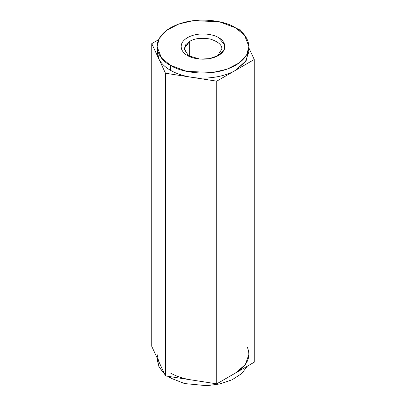 <?xml version="1.0" encoding="UTF-8"?>
<svg xmlns="http://www.w3.org/2000/svg" width="406" height="406" viewBox="0 0 406 406"><rect width="100%" height="100%" fill="white"/><g stroke="black" fill="none" stroke-linecap="round" stroke-linejoin="round"><path stroke-width="0.61" d="M248.954 354.255L245.366 364.537L235.495 373.018L216.733 383.848L191.104 379.884C183.197 378.636 176.331 376.347 170.505 373.018C176.331 376.347 183.197 378.636 191.104 379.884L165.475 375.92L151.742 346.328L158.609 361.122L157.046 354.255M170.505 376.697L170.505 378.022L184.542 383.558L206.811 385.7L219.844 383.944L232.125 379.783L241.727 373.545L247.376 366.161L241.727 373.545L232.125 379.783L219.844 383.944L206.811 385.7L184.542 383.558L170.505 378.022L170.505 376.697M157.107 357.884L157.046 359.259L159.274 367.42L164.445 373.698L158.969 366.862L157.107 357.884M167.729 376.266L170.505 378.022L167.729 376.266M158.609 361.122L165.475 375.92L165.475 73.232L158.609 58.434C160.771 63.001 164.734 66.965 170.505 70.329C176.331 73.659 183.197 75.947 191.104 77.196L165.475 73.232L165.475 375.92L216.733 383.848L216.733 81.164L191.104 77.196C205.928 79.764 224.878 76.83 235.495 70.329L254.257 59.499L216.733 81.164L216.733 383.848L254.257 362.188L254.257 59.499L248.954 48.075L254.257 59.499L254.257 362.188L235.495 373.018C247.31 365.689 251.273 357.148 247.391 347.389M238.271 29.557L240.525 29.907L241.555 32.125L240.525 29.907L238.271 29.557M157.046 46.568L157.046 51.567L158.609 58.434L151.742 43.64L151.742 346.328L151.742 43.64L158.624 39.666L151.742 43.64L165.475 73.232L216.733 81.164L235.495 70.329L245.366 61.849L248.954 51.567L248.954 46.568L246.635 54.891L239.185 62.92L227.187 69.127L212.83 72.486L186.709 71.375L170.505 65.325C178.701 71.568 210.998 78.957 235.495 65.325C259.104 51.186 246.305 32.536 235.495 27.806C227.299 21.564 195.002 14.174 170.505 27.806C146.896 41.945 159.695 60.595 170.505 65.325L161.532 58.002L157.046 46.568L159.365 38.24L166.815 30.211L178.813 24.005L193.17 20.645L219.291 21.757L235.495 27.806L244.468 35.129L248.954 46.568M187.516 55.505C182.365 53.252 176.265 44.366 187.516 37.626C199.189 31.13 214.576 34.652 218.484 37.626C223.635 39.879 229.735 48.766 218.484 55.505C206.811 62.001 191.424 58.479 187.516 55.505L199.904 59.083L209.374 58.662L218.484 55.505L223.95 50.248L224.68 44.777L218.484 37.626C214.576 34.652 199.189 31.13 187.516 37.626C176.265 44.366 182.365 53.252 187.516 55.505L187.516 55.505M189.683 41.376L185.715 44.746L184.167 49.065L188.678 56.129L184.187 48.578L189.683 41.376L189.683 56.601L189.683 41.376C194.388 38.392 201.229 37.606 210.206 39.022C218.291 41.686 222.163 45.036 221.833 49.065C222.163 45.036 218.291 41.686 210.206 39.022C201.229 37.606 194.388 38.392 189.683 41.376M217.322 56.129L221.833 49.065L217.322 56.129M248.751 49.065L246.173 60.656L235.495 70.329C224.878 76.83 205.928 79.764 191.104 77.196C183.197 75.947 176.331 73.659 170.505 70.329L170.505 65.325L170.505 70.329C164.734 66.965 160.771 63.001 158.609 58.434L157.249 49.065M157.046 357.747L157.046 359.259"/></g></svg>
